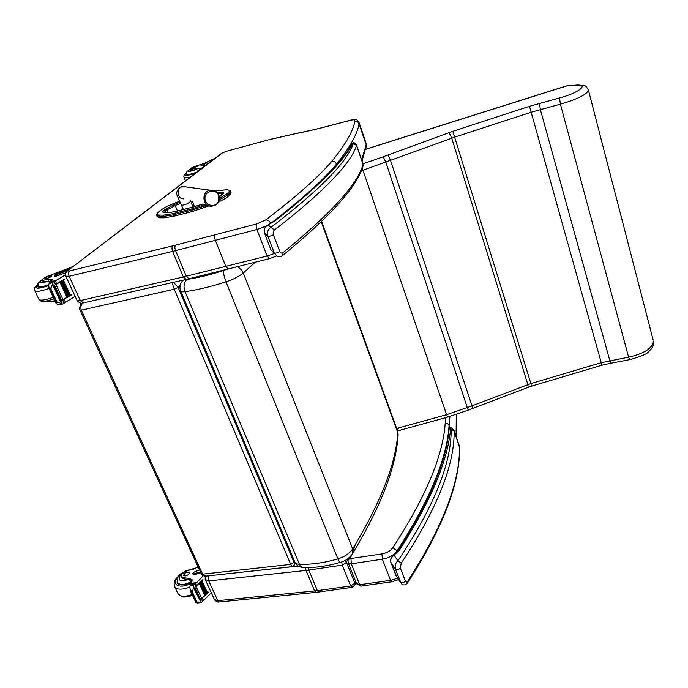 <?xml version="1.0" encoding="UTF-8"?>
<svg xmlns="http://www.w3.org/2000/svg" width="688" height="688" viewBox="0 0 688 688"><rect width="100%" height="100%" fill="white"/><g stroke="black" fill="none" stroke-linecap="round" stroke-linejoin="round"><path stroke-width="1.03" d="M398.034 435.779L397.793 432.778L321.27 221.82M397.01 429.355L397.793 432.778C395.996 463.273 380.954 501.991 352.669 548.929C349.624 553.393 344.714 556.712 337.92 558.897C338.978 561.434 339.803 562.586 340.397 562.371C345.625 560.823 349.676 557.899 352.557 553.625L352.454 553.797M183.386 280.059L182.286 281.082M226.756 269.318L223.712 270.461C223.265 272.775 224.03 276.576 226.017 281.848C233.499 279.328 239.243 276.387 243.251 273.05L255.145 262.248M291.936 566.663L206.357 576.071L202.59 574.162L81.322 310.176L79.989 310.056C78.157 309.282 81.519 302.565 82.25 303.073L81.795 303.46M172.052 282.648L174.253 289.235L81.322 310.176C80.324 307.588 80.849 305.188 82.878 302.978M294.223 565.158L294.043 562.406L290.706 564.401L174.253 289.235L178.115 287.412L173.522 282.304M80.04 310.176L201.171 573.603L202.59 574.162L290.706 564.401L292.013 566.654L294.309 565.003L295.341 563.016M173.006 213.658L172.963 214.923L191.806 210.115L191.84 208.851L173.006 213.658L163.753 215.146L159.53 215.112C156.52 215 156.365 213.813 159.074 211.569L160.502 210.433C163.529 208.12 168.104 205.755 174.219 203.338L179.594 201.24M228.287 196.252L229.568 195.125L229.027 193.749L227.754 194.867L228.287 196.252C226.292 197.972 223.075 199.855 218.638 201.911M158.627 211.947L158.825 211.689C157.002 213.435 156.253 214.639 156.589 215.301L159.109 216.419L163.323 216.453L172.963 214.923L173.531 216.29L192.365 211.5L191.84 208.851M209.057 205.815L192.365 211.5M159.53 215.112L159.109 216.419L159.668 217.769L163.89 217.812L163.323 216.453L163.753 215.146M159.668 217.769L157.148 216.643L156.812 215.843M230.901 192.33L231.116 192.881L229.568 195.125M173.531 216.29L163.89 217.812M215.224 234.763C214.415 235.941 214.45 237.799 215.335 240.318L256.899 229.525C256.031 226.963 255.962 225.096 256.684 223.918L175.492 245.152C174.649 246.33 174.675 248.162 175.569 250.638L186.259 276.258L188.959 278.743L228.235 268.956M226.12 151.351L270.358 139.346M221.631 153.304L225.802 151.489M296.829 133.334L296.287 133.524C308.998 131.021 323.154 127.624 338.771 123.333L350.493 120.168L354.664 119.368L356.513 119.841M353.761 119.592L354.767 121.621C356.78 121.191 358.216 121.922 359.076 123.814L366.171 144.807L361.621 159.865M354.767 121.621C352.901 131.675 345.213 144.944 331.702 161.439C333.938 161.078 335.546 161.964 336.535 164.105C349.865 147.421 357.382 133.997 359.076 123.814L358.964 122.258M366.128 147.051L366.326 143.981L366.283 146.535M336.759 164.742L336.535 164.105C323.343 179.929 301.439 199.675 270.805 223.342M205.23 576.14L205.179 579.494L208.739 580.921L306.048 570.429L308.792 570.051L308.215 567.566M341.652 561.967L342.263 565.115L346.494 562.337L344.903 560.531M354.879 585.024L352.05 587.363L350.674 585.978L354.853 583.183L346.494 562.337L347.861 558.656M355.92 582.074L354.965 584.783L355.558 581.179M318.793 592.015L317.383 590.657L350.674 585.978L342.263 565.115L308.792 570.051L317.383 590.657L318.828 592.015L351.886 587.38M449.703 427.308L449.066 425.459L449.943 416.446M445.85 417.59L445.179 423.516C447.045 423.249 448.335 423.894 449.066 425.459C447.011 458.406 429.69 500.193 397.122 550.83L392.814 547.76C390.388 550.942 386.768 552.989 381.952 553.9L350.932 558.527L350.39 558.157L351.508 555.139M273.962 253.124L270.977 249.916L264.605 233.327C263.65 229.568 264.811 226.782 268.079 224.95L274.134 221.244C317.71 186.887 343.622 161.018 351.86 143.637L353.391 142.751M363.221 165.017L363.152 165.662C357.339 186.448 330.498 216.376 282.63 255.446L283.164 252.556C281.934 253.554 280.799 253.201 279.749 251.473L273.342 234.642C272.895 232.432 273.299 230.858 274.572 229.93C323.377 192.072 350.708 163.899 356.565 145.426L356.332 144.549L353.236 143.723L356.565 145.426L363.058 164.432L362.911 166.401M353.236 143.723C347.173 162.015 319.739 189.905 270.926 227.393L274.572 229.93M353.271 143.482L352.953 143.095C344.026 161.13 317.976 187.102 274.804 221.011L268.079 224.95L270.926 227.393C268.053 228.958 267.03 231.916 267.856 236.259C269.232 236.534 271.063 235.993 273.342 234.642M267.649 225.053L267.744 225.002C264.476 227.298 263.409 230.024 264.536 233.18L267.856 236.259L274.297 253.064L277.187 256.185C279.672 256.796 281.487 256.547 282.63 255.446M398.189 550.443L399.427 550.133L398.189 550.443C429.794 501.131 446.787 460.435 449.169 428.357L450.649 428.297L450.915 427.214M451.173 429.639C451.405 463.6 433.646 507.323 397.896 560.797C395.574 562.767 394.731 565.545 395.359 569.122L401.233 583.587C403.486 585.651 405.705 585.273 407.864 582.461L407.924 580.947C407.021 582.323 406.161 582.401 405.361 581.188L400.339 568.013L401.19 563.214C436.914 509.318 454.57 465.269 454.149 431.075L454.003 430.292L451.122 429.174L451.173 429.639L454.149 431.075L459.541 447.449M396.821 576.94L390.965 562.552C390.251 559.568 391.274 557.108 394.061 555.19L397.896 560.797L401.19 563.214M451.122 429.174L450.649 428.297C447.879 460.659 430.808 501.268 399.427 550.133L394.061 555.19L393.287 555.113C390.603 558.312 389.786 560.694 390.836 562.259L395.359 569.122C396.864 570.103 398.515 569.733 400.339 568.013M568.219 85.57L566.74 85.811M365.225 149.468L566.843 85.888L578.41 84.977M576.931 85.295C589.487 84.461 577.576 93.336 559.525 97.928L560.41 104.155L628.6 357.175L601.252 362.679L530.895 383.594L527.877 384.669L528.212 387.327L472.536 408.431M559.525 97.928L529.485 106.296L452.816 131.313L388.075 154.981L390.595 160.605L471.994 405.851L446.581 414.692L396.692 428.469M388.075 154.981L383.268 156.769L385.891 162.368L468.167 410.16L447.759 417.066L446.581 414.692L362.249 168.182M468.201 410.143L472.501 408.448L471.994 405.851L527.877 384.669L451.732 138.202L449.118 132.629M629.692 359.661L628.6 357.175C644.269 353.589 652.551 348.257 653.454 341.188C654.03 344.688 652.559 348.051 649.059 351.276C647.64 353.727 641.182 356.522 629.692 359.661M198.901 170.624L196.286 169.48L192.709 170.177L192.27 169.085C196.235 168.139 198.574 167.992 199.271 168.655L199.537 170.151M203.313 167.27L205.024 165.137C204.947 164.484 203.657 164.38 201.171 164.819L202.676 163.856C205.961 162.996 207.905 162.807 208.524 163.288M200.758 164.819L201.102 165.67L204.886 165.55M212.291 159.263L211.543 160.089M214.192 158.971L211.379 159.693M192.27 169.085L190.051 169.128C190.404 168.405 192.133 167.476 195.229 166.341L201.489 164.294M210.519 160.39L204.035 163.52M196.269 172.636L191.832 174.055C188.46 174.915 186.689 175.001 186.517 174.313L186.697 173.883M192.709 170.177L190.533 170.314L190.094 169.222M195.874 166.513L192.176 168.302L197.293 166.436L195.874 166.513M71.371 267.219L51.161 274.89C46.148 276.507 43.146 278.133 42.157 279.749L43.284 280.128L43.912 281.478L42.888 281.306L42.26 279.956M74.932 265.129L74.08 265.774M65.523 274.779L55.874 280.489L54.61 282.312M55.513 284.256L63.907 279.569M51.738 287.67L49.115 288.281L50.903 289.02L53.268 281.693L53.896 281.306L55.487 284.737L64.758 279.371M55.952 284.479L63.012 299.693L67.14 297.319M59.976 282.286L60.725 281.917L59.976 282.286L66.951 297.371L68.559 296.468M61.404 281.461L62.126 281.091L61.404 281.461L68.361 296.528L69.927 295.634M62.789 280.635L63.485 280.274L62.789 280.635L69.729 295.694L71.045 294.937M62.806 299.977L71.844 294.756M63.958 299.478L65.549 302.213L75.147 296.382M60.707 281.951L67.691 296.992L60.725 281.917M62.109 281.125L69.075 296.15L62.126 281.091M63.468 280.308L70.425 295.324L63.485 280.274M43.284 280.128L50.009 279.259L52.709 279.526L50.353 282.011M50.903 289.02L56.906 301.877L58.609 302.402L55.995 302.995L56.184 303.614L58.987 304.801L62.875 304.027M63.012 299.693L62.556 299.959L64.13 303.348L63.52 303.752L62.531 304.01L58.609 302.402M49.115 288.281L48.65 284.583L49.751 282.519L53.896 281.306M55.995 302.995L56.906 301.877M73.384 265.946C68.998 268.948 63.391 271.605 56.562 273.927L54.326 275.209L55.109 275.243L67.966 270.436M65.902 272.74L55.616 276.335L54.834 276.301L54.361 275.269M53.44 286.492L54.068 286.139L53.44 286.492L60.501 301.654L60.836 301.301M54.077 285.821L54.687 285.477L54.077 285.821L61.12 300.966L61.722 300.613L54.567 285.606M64.13 303.348L62.599 299.942M55.487 284.737L53.939 281.28M52.451 301.275L55.092 301.275M65.248 302.264L63.7 301.894M37.952 285.864L37.763 286.5C38.33 287.885 41.891 287.446 48.444 285.193M50.009 279.259L51.05 281.349M50.955 281.306L43.912 281.478M46.38 278.649C49.201 277.789 50.929 276.886 51.557 275.931C49.304 275.819 47.094 276.696 44.918 278.58L46.38 278.649M198.213 567.179L188.409 570.515C183.842 571.814 181.417 573.826 181.125 576.544L182.483 577.653L182.991 578.737L181.322 576.965M203.252 575.71L194.893 584.482M195.616 586.03L202.693 579.812M192.881 590.45L190.395 590.682L192.081 591.534L192.881 590.45L193.904 584.387L194.394 583.871L195.667 586.615L203.012 579.778M196.037 586.288L201.679 598.448L204.895 595.576M205.42 595.077L206.022 594.509M206.52 594.019L207.097 593.443M207.578 592.953L208.378 592.119M201.541 598.569L208.679 592.093M202.435 598.078L203.467 600.306L203.983 600.005L211.268 592.746M199.253 583.519L199.873 583.071L199.253 583.519L204.835 595.576L205.445 595.137L199.873 583.14M200.389 582.461L200.982 582.014L200.389 582.461L205.953 594.509L206.546 594.071L200.982 582.082M201.472 581.403L202.048 580.964L201.472 581.403L207.028 593.452L207.595 593.004L202.048 581.033M182.483 577.653L189.209 578.376L192.193 579.821L190.903 584.017M201.679 598.448L201.317 598.784L202.573 601.493L201.034 602.688L195.882 602.439L196.381 601.845L198.368 602.215M197.275 603.023L195.882 602.439M190.395 590.682L189.785 586.976L190.748 584.224L194.394 583.871M199.477 569.922L194.326 571.969L192.554 573.611L193.388 573.955L200.397 571.926M200.801 572.803L193.801 574.833L192.606 573.732M192.15 580.982L187.764 579.459L182.991 578.737M194.48 588.593L194.265 589.109L194.48 588.593M194.635 588.085L195.125 587.647L194.635 588.085L200.26 600.177L200.535 599.652M194.265 589.109L200.113 600.701M203.467 600.306L202.16 600.125M177.126 580.896L177.143 582.512C179.233 585.952 184.1 585.737 191.763 581.867M185.115 576.011C187.712 575.383 189.123 574.282 189.338 572.7C186.904 571.685 184.969 572.579 183.533 575.374L185.115 576.011M218.655 195.452L218.44 201.61C215.292 208.344 204.56 205.523 204.964 198.006C205.067 190.473 215.989 188.478 218.655 195.452M237.145 266.729C239.983 268.036 242.013 270.143 243.251 273.05L352.669 548.929L352.557 553.625C381.092 506.17 396.279 466.49 398.137 434.567M180.772 291.213L294.602 561.451C295.083 563.188 296.7 564.134 299.461 564.298L185.029 291.686C197.112 289.992 210.769 286.715 226.017 281.848L337.92 558.897C324.005 562.887 311.182 564.685 299.461 564.298C300.467 566.542 301.817 567.617 303.503 567.531C314.915 567.884 327.213 566.164 340.397 562.371M182.303 281.074C179.929 283.955 179.353 287.154 180.557 290.689C180.703 291.712 182.2 292.047 185.029 291.686C183.257 286.44 183.877 282.364 186.878 279.457L186.027 279.457M223.712 270.461C210.029 274.847 197.748 277.84 186.878 279.457M294.576 561.391L294.043 562.406L178.115 287.412L180.101 285.486M169.257 212.54L175.879 211.448M164.991 212.532L168.766 212.626M175.629 211.517L194.635 206.641M164.286 212.497L165.447 211.027L164.122 210.27C162.325 211.775 162.445 212.558 164.492 212.626M194.394 206.701L202.908 203.966M166.066 212.532L165.447 211.027L166.857 209.892L165.541 209.143L164.122 210.27M167.949 212.54L166.857 209.892L175.225 205.549L174.726 204.379L165.541 209.143M219.395 196.845L222.792 194.162M177.47 211.01L175.225 205.549L180.609 203.45M180.075 202.289L174.726 204.379M221.209 195.547L222.172 194.601M222.508 194.429C224.107 192.958 223.781 192.236 221.536 192.244L221.072 193.681L222.74 194.025M221.536 192.244L217.03 192.365M218.173 193.758L221.072 193.681L221.622 195.074M204.972 204.517L191.849 208.842M215 190.929L226.283 189.819C229.672 189.793 230.179 190.868 227.814 193.061L219.506 198.505M164.286 212.532L169.059 212.54L175.724 211.457L194.48 206.649L192.262 201.137M191.814 210.115L204.886 205.85L204.396 204.749M205.437 207.234L204.886 205.85L206.933 205.041M160.063 210.786L160.502 210.433M179.585 201.231L174.21 203.321C168.044 205.755 163.391 208.163 160.252 210.554L159.074 211.569M227.814 193.061L229.027 193.749L230.583 191.513L230.342 190.937M226.533 194.171L227.754 194.867L219.334 199.941M274.374 253.511L267.125 256.013L183.326 276.972L186.224 279.405L188.779 278.786M67.579 270.737L67.648 270.685C65.713 272.164 65.119 273.987 65.85 276.146L69.161 276.284L172.628 251.395L183.326 276.972L80.307 300.604L83.472 302.858L185.992 279.466M269.438 258.679L228.416 268.905L225.802 266.359L215.335 240.318L172.628 251.395C171.742 248.91 171.811 247.052 172.826 245.831L69.557 270.909C68.387 272.121 68.25 273.919 69.161 276.284L80.307 300.604L76.97 300.346L65.962 276.395M226.034 151.377L221.691 153.252L67.648 270.685L222.482 152.874M69.557 270.909C68.043 271.218 67.725 270.995 68.602 270.246M175.492 245.152L172.826 245.831M270.057 139.483L296.287 133.524M350.94 120.047L350.493 120.168M270.737 223.376C269.584 220.96 267.899 219.816 265.68 219.945L256.684 223.918M276.705 255.945L269.601 258.645L267.125 256.013L256.899 229.525L266.626 225.87M331.702 161.439C318.372 177.065 296.365 196.57 265.68 219.945M366.042 143.138L359.248 123.049C358.061 120.658 356.737 119.437 355.283 119.385M298.3 566.052L208.094 575.873M317.383 590.657L217.786 600.676L208.739 580.921L208.842 575.882M318.63 592.041L316.17 592.359L314.657 591.009L306.048 570.429L305.524 567.574M205.42 580.001L214.217 599.171L219.463 601.957L315.964 592.377M456.264 414.494L456.101 436.794M350.932 558.527L351.284 563.782L382.365 559.198L390.552 580.371L359.643 584.723L351.284 563.782L348.111 562.578L348.094 559.937L350.39 558.157M353.125 550.761L355.524 544.285M397.544 430.628L398.524 427.962M397.363 551.458L397.122 550.83C393.854 555.173 388.926 557.959 382.365 559.198L381.952 553.9M445.179 423.516C442.9 456.187 425.442 497.605 392.814 547.76M397.638 578.169L390.552 580.371L391.85 581.781L398.576 579.588M391.696 581.807L361.011 586.107L359.643 584.723L356.47 583.45L348.266 562.973M351.972 143.396L353.245 142.734C353.993 142.511 355.025 143.113 356.332 144.549L363.058 164.432C357.657 184.066 331.023 213.443 283.164 252.556M363.032 163.933L356.496 144.858M264.588 233.301L270.9 249.761L274.297 253.064C275.673 253.373 277.496 252.849 279.749 251.473M459.464 446.349L459.455 446.624C460.186 481.566 443.003 526.346 407.924 580.947M459.274 445.686L453.856 429.914M390.93 562.509L395.97 575.598L400.407 582.28C401.904 583.286 403.555 582.925 405.361 581.188M383.268 156.769L362.868 163.882M361.14 170.873L455.026 137.032L531.145 112.247L560.41 104.155C577.258 99.253 586.615 94.643 588.481 90.309L588.317 89.724M528.264 387.31L531.446 386.174L530.895 383.594L452.816 131.313M531.471 386.166L601.966 365.225L529.485 106.296M629.64 359.669L610.944 363.212L609.835 360.744L540.364 109.581L539.444 103.406M653.179 340.13L588.481 90.309C585.342 84.375 585.307 85.802 577.911 85.002M204.104 166.376L204.689 166.221M201.524 165.705L201.171 164.819M214.647 158.627L211.878 159.375M213.332 159.633L210.27 160.459M202.685 167.743L199.271 168.655M195.53 173.195L191.161 174.563C185.149 175.973 183.627 175.517 186.586 173.178M190.593 176.962C186.388 177.986 184.195 178.054 183.997 177.169C183.455 175.75 184.324 174.391 186.586 173.092M196.286 169.48C188.469 172.086 186.422 172.052 190.146 169.36M197.026 172.06C190.894 174.27 187.463 174.924 186.74 174.004C187.248 170.504 185.433 172.86 190.129 169.317M55.358 280.945L56.665 283.766M55.874 280.489L50.534 281.745M62.531 304.01L58.987 304.801M50.387 289.141L56.39 301.998M55.109 275.243L55.616 276.335M60.914 301.473L61.989 303.778M52.623 283.654L53.784 286.156M53.268 281.693L49.751 282.519M52.641 282.734L49.08 283.568M70.348 267.873L67.742 268.501M37.806 284.694C33.686 288.96 37.204 289.295 48.358 285.709M37.823 284.514C35.14 286.26 34.056 288.177 34.572 290.259C35.363 292.133 40.205 291.531 49.097 288.444M34.847 290.835L38.709 298.996C39.526 300.931 44.367 300.364 53.234 297.293M48.633 280.988C39.784 283.903 37.634 283.508 42.166 279.81M48.581 284.755C42.123 286.999 38.605 287.446 38.029 286.096C38.623 281.641 36.008 284.978 42.166 279.689M195.564 583.261L196.613 585.514M195.985 582.753L190.911 583.243M191.591 591.577L196.381 601.845M193.388 573.955L193.801 574.833M200.268 601.037L201.034 602.688M193.552 586.606L194.48 588.61M193.904 584.387L190.576 584.714M193.491 585.617L190.112 585.944M192.081 591.534L196.871 601.802M189.209 578.376L189.974 580.01M194.403 568.864L192.803 569.036M178.691 576.234C170.203 584.146 179.155 589.719 190.834 583.407M180.222 574.48C173.72 580.62 175.853 579.537 174.761 580.939C174.159 581.369 174.004 583.02 174.305 585.892C176.162 589.814 181.305 590.209 189.742 587.088M174.855 587.053L177.616 592.91C179.327 596.702 184.16 597.244 192.115 594.552M187.764 579.459C173.926 585.445 178.424 570.894 190.628 569.647L192.184 569.621M192.072 581.214C184.453 585.256 179.559 585.574 177.392 582.151C176.971 579.76 177.229 578.058 178.166 577.034C178.355 574.695 182.741 572.046 191.324 569.105L193.767 569.096M183.842 198.884L183.851 198.892C176.455 199.064 175.956 186.878 183.361 186.551L185.898 186.878M214.854 190.851L183.361 186.551C180.824 185.373 174.571 191.376 177.418 196.123L181.297 204.938C181.847 205.514 183.894 205.101 187.42 203.708L190.817 201.292M210.846 190.129C201.266 190.567 201.859 206.495 211.422 206.237C217.829 205.239 220.323 201.541 218.913 195.16C217.305 191.728 214.622 190.051 210.846 190.129M321.631 221.467L397.673 431.187L398.12 434.231M295.006 562.397C296.717 565.476 299.28 567.17 302.686 567.488M183.154 280.111L182.466 280.893M205.703 576.131C203.717 576.174 202.229 575.4 201.266 573.809M194.48 206.649L202.865 203.958M219.386 196.802L220.882 195.719M214.966 190.911L226.515 189.75C229.62 190.18 230.979 190.774 230.583 191.513L231.116 192.881M77.099 300.63C79.593 303.107 81.623 303.872 83.205 302.918M354.664 119.368L338.935 123.229C323.377 127.504 309.282 130.883 296.648 133.369L270.264 139.372L226.025 151.377M362.043 161.035L366.334 145.589M214.475 599.712C216.023 601.596 217.606 602.344 219.223 601.974M456.333 414.477L456.247 437.224M348.876 557.856L348.197 559.671M356.633 583.863L360.839 586.124M270.96 249.899L271.244 250.518M449.187 428.117L450.846 427.188L454.003 430.292L459.55 447.037C460.272 482.563 443.046 527.696 407.864 582.452M397.819 550.942L393.295 555.113M396.83 576.948L400.459 582.426M577.868 85.002L566.757 85.802L365.732 149.21M447.716 417.074L397.612 430.894M601.966 365.225L610.892 363.221M212.059 159.281L214.733 158.567M210.347 160.416L213.375 159.599M185.485 180.849L184.109 177.444M187.024 174.718L186.818 174.202M56.046 303.322L48.814 287.833M61.722 300.613L54.687 285.477M61.12 301.292L54.068 286.139M55.659 284.583L54.068 281.151M64.302 303.193L62.746 299.848M64.01 302.557L65.403 302.247M71.492 267.193L70.262 267.486M37.763 286.5L37.96 286.93M39.01 299.607C41.951 301.206 39.336 303.236 53.999 298.927M38.554 287.214L38.227 286.509M54.782 300.604L51.961 301.396C47.653 301.903 45.606 301.834 45.812 301.172M197.903 602.937L200.819 602.679M195.874 602.602L190.094 590.227M200.741 599.738L195.125 587.647M200.397 600.779L194.773 588.67M206.546 594.071L200.982 582.014M205.445 595.137L199.873 583.071M207.595 593.004L202.048 580.964M195.779 586.382L194.506 583.639M202.685 601.26L201.464 598.637M202.298 600.426L203.149 600.349M177.143 582.512L177.556 583.381M190.576 569.208L195.564 568.4M178.209 594.131L182.432 596.788C183.343 597.425 186.715 596.995 192.563 595.507M178.312 584.112L177.788 582.994M192.597 595.567L191.574 595.851M190.602 200.69L192.872 207.062M183.386 209.496L181.365 205.084"/></g></svg>
